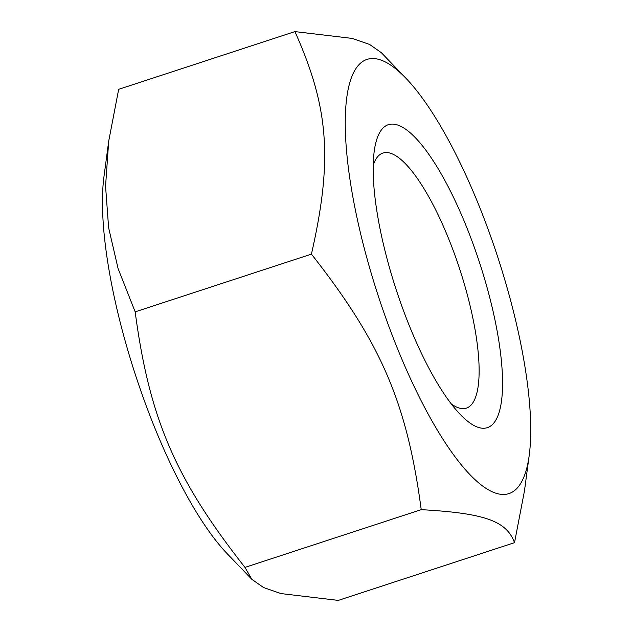 <?xml version="1.0" encoding="UTF-8"?>
<svg xmlns="http://www.w3.org/2000/svg" width="632" height="632" viewBox="0 0 632 632"><rect width="100%" height="100%" fill="white"/><g stroke="black" fill="none" stroke-linecap="round" stroke-linejoin="round"><path stroke-width="0.95" d="M477.8 427.232A159.351 43.829 71.9 0 0 471.417 239.441A159.351 43.829 71.9 0 0 374.191 151.483A159.351 43.829 71.9 0 0 396.264 289.898A159.351 43.829 71.9 0 0 460.365 414.56A159.351 43.829 71.9 0 0 477.8 427.232M373.188 165.331A134.197 36.909 -108.1 0 1 382.873 153.078A134.197 36.909 -108.1 0 1 459.717 269.121A134.197 36.909 -108.1 0 1 466.416 408.138A134.197 36.909 -108.1 0 1 458.239 407.743A134.197 36.909 -108.1 0 1 451.359 403.99M511.051 302.135A228.397 62.813 71.9 0 0 405.736 78.044A228.397 62.813 71.9 0 0 378.22 295.815A228.397 62.813 71.9 0 0 529.245 455.103A228.397 62.813 71.9 0 0 511.051 302.135M251.828 579.323L227.441 553.956A228.397 62.813 -108.1 0 1 135.572 375.297A228.397 62.813 -108.1 0 1 103.932 176.897L108.704 141.157L105.56 186.203L108.617 227.694L118.089 268.576L135.169 311.853C149.421 418.653 175.246 478.764 244.971 567.386L251.828 579.323L263.591 587.555L280.94 593.574L338.262 600.4L514.519 542.667C506.588 520.958 484.641 513.192 421.228 509.661C406.976 402.861 381.151 342.749 311.426 254.127C332.851 159.951 328.972 107.606 294.915 31.6L352.245 38.426L369.586 44.445L381.349 52.677L405.736 78.044M529.245 455.103L524.473 490.843L514.519 542.667M294.915 31.6L118.666 89.333L108.704 141.157M421.228 509.661L244.971 567.386M311.426 254.127L135.169 311.853"/></g></svg>

